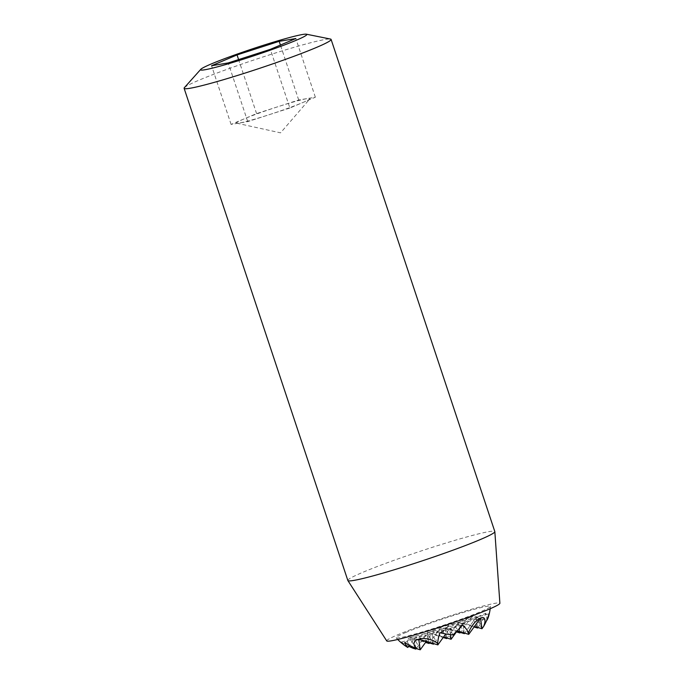 <?xml version="1.0" encoding="UTF-8"?>
<svg xmlns="http://www.w3.org/2000/svg" width="684" height="684" viewBox="0 0 684 684"><rect width="100%" height="100%" fill="white"/><g stroke="black" fill="none" stroke-linecap="round" stroke-linejoin="round"><path stroke-width="0.51" stroke-dasharray="3.42 2.56" d="M479.629 618.456L481.391 617.703M468.737 634.35L462.88 622.996L480.493 618.105M405.578 632.563A49.693 3.121 161.6 0 1 458.365 613.941A49.693 3.121 161.6 0 1 490.454 606.451A49.693 3.121 161.6 0 1 444.275 625.005A49.693 3.121 161.6 0 1 396.181 637.813A49.693 3.121 161.6 0 1 405.578 632.563M413.239 648.321A13.235 6.353 -159 0 1 409.092 638.129A52.6 20.571 124.4 0 0 409.955 637.77A50.505 30.293 128.6 0 1 409.955 637.753A50.505 25.804 -167.9 0 0 409.972 637.77A52.6 20.571 124.4 0 0 410.853 637.377A13.235 6.353 -159 0 1 428.278 641.951A40.407 24.239 128.6 0 1 427.919 630.828A54.121 27.651 -167.9 0 0 441.659 633.127A54.121 21.161 124.4 0 0 450.559 623.098A40.407 19.391 -159 0 1 459.152 631.418A13.235 7.934 128.6 0 1 470.549 617.011A52.6 26.873 -167.9 0 0 471.729 616.703A52.6 26.873 -167.9 0 0 472.901 616.361A13.235 7.934 128.6 0 1 479.176 625.834A40.407 15.8 124.4 0 0 485.828 613.266A54.121 25.966 -159 0 1 486.709 620.568M405.971 646.346A54.121 32.456 128.6 0 1 401.431 642.054A40.407 20.648 -167.9 0 0 408.681 646.303M459.862 632.307L458.485 622.303L471.729 616.686A50.505 24.231 -159 0 1 471.755 616.694A50.505 19.751 124.4 0 0 471.738 616.677L460.315 632.443M289.871 108.021L247.736 121.615L231.089 124.411L243.829 119.007A38.723 2.428 161.6 0 1 277.644 106.807A38.723 2.428 161.6 0 1 307.031 98.607A38.723 2.428 161.6 0 1 309.852 98.898A38.723 2.428 161.6 0 1 302.61 102.617A38.723 2.428 161.6 0 1 268.803 114.818A38.723 2.428 161.6 0 1 251.156 120.17A38.723 2.428 161.6 0 1 239.417 123.009A38.723 2.428 161.6 0 1 236.758 123.205A38.723 2.428 161.6 0 1 243.829 119.007L256.577 113.604L298.711 100.001L315.358 97.213L289.871 108.021L270.351 49.342M315.358 97.213L295.839 38.535M298.711 100.001L280.431 45.067M256.577 113.604L238.605 59.585M231.089 124.411L211.57 65.732M247.736 121.615L228.217 62.937M386.734 640.925A59.636 3.745 161.6 0 1 398.028 634.666A59.636 3.745 161.6 0 1 461.076 612.411A59.636 3.745 161.6 0 1 499.884 603.288M184.381 87.663A77.454 4.865 161.6 0 1 198.822 80.259A77.454 4.865 161.6 0 1 276.293 52.719A77.454 4.865 161.6 0 1 330.5 39.065M347.84 580.485A77.454 4.865 161.6 0 1 362.546 572.423A77.454 4.865 161.6 0 1 443.865 543.694A77.454 4.865 161.6 0 1 494.823 531.588M417.582 639.472L431.997 633.529L426.294 641.412M437.854 644.884L431.997 633.529L445.241 627.921L433.836 643.678M433.374 643.533L431.997 633.529L443.557 637.001M451.098 639.266L445.241 627.921L456.801 631.392M446.618 637.924L445.241 627.921L458.485 622.303L474.063 626.98M477.586 628.04L471.729 616.686L472.901 616.361M464.342 633.649L458.485 622.303L447.079 638.061M404.654 642.567L414.367 638.446L409.417 645.286M420.224 649.8L414.367 638.446L427.611 632.837L416.282 648.483M415.71 648.244L414.367 638.446L425.927 641.917M433.459 644.183L427.611 632.837L440.847 627.219L456.433 631.896M459.947 632.956L459.152 631.418M441.659 633.127L440.847 627.219L450.559 623.098M428.979 642.84L427.611 632.837L443.189 637.514M446.703 638.574L440.847 627.219L429.441 642.977M409.092 638.129L409.972 637.753L425.559 642.43M415.829 649.099L409.972 637.753L410.853 637.377M429.073 643.49L428.278 641.951M439.923 632.734L449.636 628.613L445.771 633.948M452.885 634.906L449.636 628.613L457.194 630.887M450.465 634.649L449.636 628.613L462.88 622.996L457.1 630.973M477.492 627.39L476.115 617.387L485.828 613.266M479.176 625.834L477.954 627.527M464.248 633.008L462.88 622.996L476.115 617.387L486.615 620.533M409.955 637.753L462.88 622.996L474.439 626.467M481.972 628.733L476.115 617.387L464.71 633.145M427.919 630.828L489.051 613.779M470.549 617.011L471.729 616.686M401.431 642.054L462.564 625.005M418.762 639.147L419.933 638.822M490.197 608.726A54.216 54.216 0 0 0 490.454 606.451M396.181 637.813A54.216 54.216 0 0 0 397.746 639.472M236.758 123.205L280.551 132.85L309.852 98.898"/><path stroke-width="1.03" d="M486.615 620.533L486.709 620.568A54.121 27.651 -167.9 0 0 488.538 616.583A54.121 27.651 -167.9 0 0 489.051 613.779A40.407 24.239 128.6 0 1 483.571 626.527L481.972 628.733L480.536 618.088A50.505 25.804 -167.9 0 0 480.527 618.079A52.6 25.24 -159 0 1 479.629 618.456A13.235 5.173 124.4 0 0 468.531 632.905A40.407 20.648 -167.9 0 0 462.564 625.005A54.121 32.456 128.6 0 1 452.885 634.906A54.121 25.966 -159 0 1 439.923 632.734A40.407 15.8 124.4 0 0 437.657 643.439A13.235 6.763 -167.9 0 0 419.933 638.822A52.6 31.549 128.6 0 1 418.762 639.164A50.505 24.231 -159 0 1 418.745 639.155A52.6 31.549 128.6 0 1 417.582 639.472A13.235 6.763 -167.9 0 0 417.633 649.022A40.407 19.391 -159 0 1 404.654 642.567A54.121 21.161 124.4 0 0 407.835 647.466A54.121 32.456 128.6 0 1 405.971 646.346A54.216 54.216 0 0 1 397.746 639.472M483.571 626.527A13.235 5.173 124.4 0 0 481.391 617.703A52.6 25.24 -159 0 1 480.536 618.088M408.681 646.303A40.407 20.648 -167.9 0 0 413.239 648.321L415.829 649.099L415.71 648.244M480.493 618.105L468.737 634.35L468.531 632.905M295.839 38.535L270.351 49.342L228.217 62.937L211.57 65.732L237.057 54.925L279.192 41.322L295.839 38.535M280.431 45.067L279.192 41.322M238.605 59.585L237.057 54.925M306.389 34.2L330.5 39.065A77.454 4.865 161.6 0 1 331.099 39.416L494.823 531.588A77.454 4.865 161.6 0 1 494.84 531.665L499.884 603.288A59.636 3.745 161.6 0 1 444.472 625.604A59.636 3.745 161.6 0 1 386.734 640.925L347.874 580.554A77.454 4.865 161.6 0 1 347.84 580.485L184.116 88.313A77.454 4.865 161.6 0 1 184.381 87.663L200.771 69.332A55.985 3.514 161.6 0 1 211.211 63.98A55.985 3.514 161.6 0 1 267.213 44.075A55.985 3.514 161.6 0 1 306.389 34.2A55.985 3.514 161.6 0 1 254.816 55.464A55.985 3.514 161.6 0 1 200.771 69.332M331.099 39.416A77.454 4.865 161.6 0 1 259.142 68.485A77.454 4.865 161.6 0 1 184.116 88.313M494.84 531.665A77.454 4.865 161.6 0 1 422.866 560.649A77.454 4.865 161.6 0 1 347.874 580.554M426.294 641.412L420.224 649.8L418.762 639.164L437.854 644.884L437.657 643.439M433.836 643.678L433.459 644.183L433.374 643.533M443.557 637.001L451.098 639.266L450.465 634.649M460.315 632.443L459.947 632.956L459.862 632.307M474.063 626.98L477.586 628.04L477.492 627.39M456.801 631.392L464.342 633.649L464.248 633.008M447.079 638.061L446.703 638.574L446.618 637.924M417.633 649.022L420.224 649.8M409.417 645.286L407.835 647.466M416.282 648.483L415.829 649.099M425.927 641.917L433.459 644.183M456.433 631.896L459.947 632.956M429.441 642.977L429.073 643.49L428.979 642.84M443.189 637.514L446.703 638.574M425.559 642.43L429.073 643.49M445.771 633.948L437.854 644.884M457.194 630.887L468.737 634.35M457.1 630.973L451.098 639.266M477.954 627.527L477.586 628.04M474.439 626.467L481.972 628.733M464.71 633.145L464.342 633.649M488.538 616.583A54.216 54.216 0 0 0 490.197 608.726"/></g></svg>
